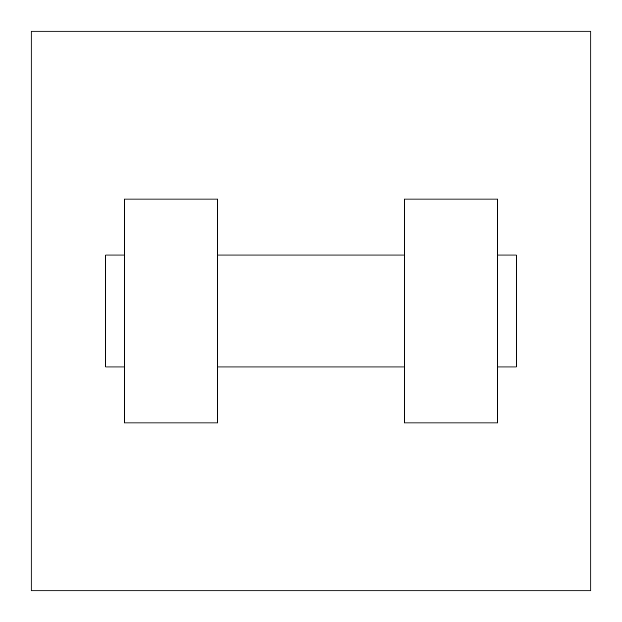 <?xml version="1.0" encoding="UTF-8"?>
<svg xmlns="http://www.w3.org/2000/svg" width="622" height="622" viewBox="0 0 622 622"><rect width="100%" height="100%" fill="white"/><g stroke="black" fill="none" stroke-linecap="round" stroke-linejoin="round"><path stroke-width="0.93" d="M590.9 31.1L590.9 590.9L31.1 590.9L31.1 31.1L590.9 31.1M404.3 199.04L404.3 422.96L497.6 422.96L497.6 199.04L404.3 199.04M217.7 422.96L217.7 199.04L124.4 199.04L124.4 422.96L217.7 422.96M497.6 366.98L516.26 366.98L516.26 255.02L497.6 255.02M124.4 255.02L105.74 255.02L105.74 366.98L124.4 366.98M404.3 255.02L217.7 255.02M404.3 366.98L217.7 366.98"/></g></svg>
